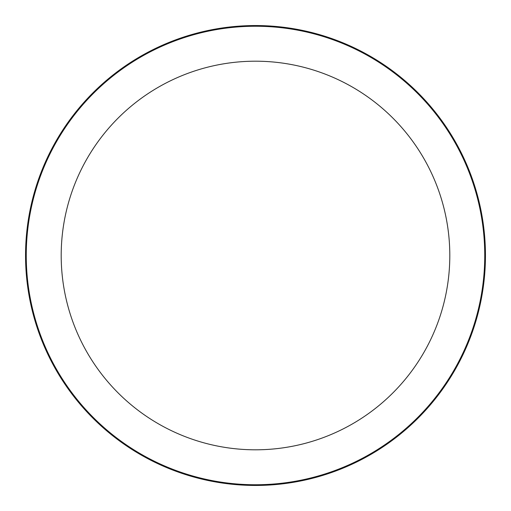 <?xml version="1.0" encoding="UTF-8"?>
<svg xmlns="http://www.w3.org/2000/svg" width="511" height="511" viewBox="0 0 511 511"><rect width="100%" height="100%" fill="white"/><g stroke="black" fill="none" stroke-linecap="round" stroke-linejoin="round"><path stroke-width="0.77" d="M255.5 61.199A194.301 194.301 0 0 1 423.772 352.654A194.301 194.301 0 0 1 87.228 352.654A194.301 194.301 0 0 1 255.5 61.199M255.5 26.246A229.254 229.254 0 0 1 454.036 370.124A229.254 229.254 0 0 1 56.964 370.124A229.254 229.254 0 0 1 255.5 26.246M255.5 25.55A229.95 229.95 0 0 1 454.643 370.475A229.95 229.95 0 0 1 56.357 370.475A229.95 229.95 0 0 1 255.5 25.55"/></g></svg>
